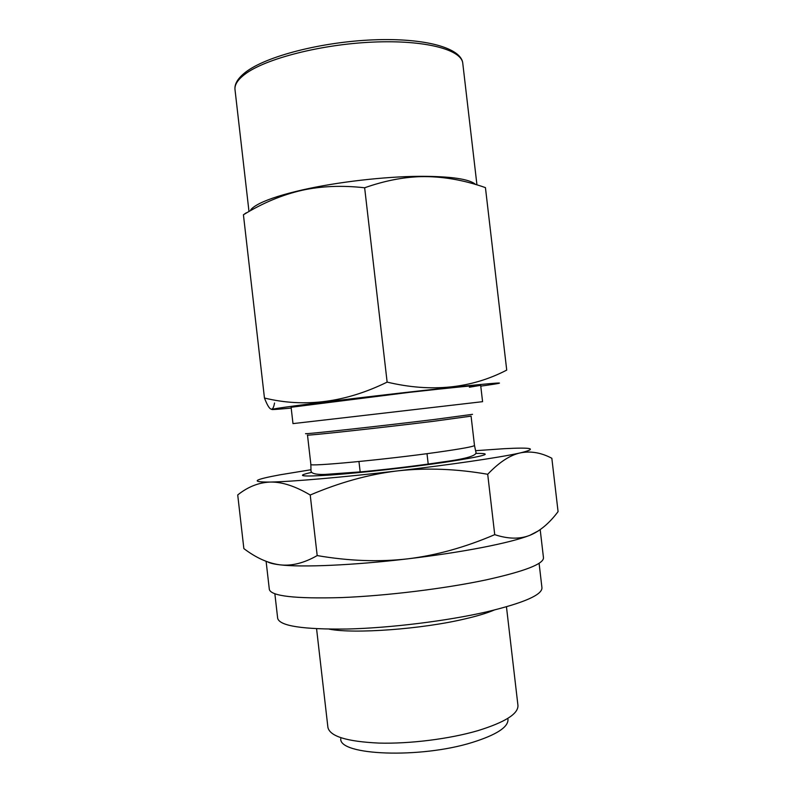 <?xml version="1.0" encoding="UTF-8"?>
<svg xmlns="http://www.w3.org/2000/svg" width="793" height="793" viewBox="0 0 793 793"><rect width="100%" height="100%" fill="white"/><g stroke="black" fill="none" stroke-linecap="round" stroke-linejoin="round"><path stroke-width="1.19" d="M480.568 384.446L482.58 401.674L341.347 418.06L292.984 423.611L291.001 406.373M434.167 421.212L471.082 416.137L474.482 445.428C474.085 446.518 461.843 448.769 437.766 452.198C385.695 459.593 307.198 466.968 310.856 464.361L307.486 435.06C303.66 436.2 382.008 427.685 434.167 421.212M396.094 471.062C342.754 477.287 292.151 481.629 270.869 482.045C282.397 481.966 295.511 486.287 310.222 495.02C339.235 482.63 367.853 474.64 396.094 471.062L398.909 470.735C450.771 464.678 498.341 457.66 518.116 453.378L520.753 452.793C537.793 448.58 532.242 447.212 504.09 448.699L475.622 450.692M270.869 482.045L269.719 482.075C250.122 482.114 253.532 479.696 279.959 474.819L310.955 469.743M310.222 495.02L317.19 555.576C348.999 561.038 379.163 562.128 407.681 558.847C353.351 565.33 301.32 567.52 279.79 564.814C268.004 563.228 256.02 557.826 243.857 548.587L237.722 494.951C247.644 486.971 258.31 482.679 269.719 482.075M520.753 452.793C531.023 450.9 541.381 452.724 551.839 458.275L558.074 511.624C549.351 523.261 539.944 531.161 529.853 535.315L538.437 530.844M398.909 470.735C427.219 467.721 456.818 468.901 487.705 474.273C498.361 463.082 508.521 456.134 518.206 453.418L519.732 453.031M267.806 561.969C269.947 563.169 273.942 564.12 279.79 564.814C291.507 566.232 303.977 563.149 317.19 555.576M487.705 474.273L494.733 534.651C508.095 539.062 519.802 539.29 529.853 535.315C520.059 539.131 504.249 543.175 482.422 547.467C460.208 551.759 435.288 555.556 407.681 558.847C436.19 555.378 465.204 547.309 494.733 534.651M266.111 561.345L269.333 589.437C271.147 596.158 295.155 598.874 341.357 597.585C386.221 595.84 445.032 588.634 486.188 579.871C524.679 571.327 543.77 563.942 543.473 557.717L540.192 529.645M329.273 629.146C354.223 634.083 421.807 629.176 464.827 618.936C477.277 616.052 487.061 613.088 494.178 610.065M506.459 606.804L517.948 705.423C518.394 713.849 505.012 722.264 477.802 730.68C449.462 738.967 409.694 743.963 378.836 743.081C346.858 741.574 329.888 736.35 327.915 727.409L316.576 628.77M472.509 414.333L434.911 419.398C381.691 425.95 301.736 434.713 305.672 433.632M507.996 719.32C508.372 727.131 496.507 734.824 472.4 742.407C420.191 758.832 338.621 755.412 340.772 738.67M291.2 408.058L285.876 408.554C268.024 410.179 267.211 409.803 283.418 407.433C309.369 403.677 387.49 394.299 442.99 388.322C499.005 382.424 513.358 381.443 486.059 385.388L480.766 386.122M274.537 403.022C272.842 412.647 269.481 410.982 264.456 398.027C304.641 407.81 345.53 402.507 387.133 382.117C431.233 392.594 471.092 388.59 506.727 370.103L485.435 187.614C463.3 179.842 441.661 176.185 420.528 176.651C402.814 177.186 384.179 180.893 364.641 187.772C342.011 185.255 321.165 186.097 302.074 190.29C282.239 194.81 262.691 202.978 243.421 214.774L246.236 212.831M250.796 209.689C252.481 207.677 255.544 205.565 259.965 203.345C269.273 198.736 283.448 194.255 302.47 189.904C337.005 182.023 384.555 176.522 419.973 176.314C451.078 176.304 469.654 179.04 475.691 184.511M264.456 398.027L243.421 214.774M387.133 382.117L364.641 187.772M469.357 387.232L480.677 385.329C481.004 384.754 451.723 387.599 409.238 392.366L291.1 407.265M539.091 563.258L541.946 587.722C542.333 594.839 523.945 602.878 486.783 611.829C447.173 620.949 390.642 627.937 347.403 629.018C302.837 629.563 279.592 625.994 277.669 618.302L274.864 593.828M311.461 472.42C294.778 476.068 301.3 476.93 331.028 474.987C360.706 472.846 410.417 467.295 444.724 462.289C484.801 456.153 495.129 453.19 475.731 453.418M248.933 210.978L235.006 89.678C234.431 84.782 237.801 79.587 245.106 74.086C265.377 58.732 320.977 44.329 372.958 42.098C425.018 39.769 461.734 49.681 462.775 63.321L476.95 184.888M310.856 464.361L311.005 470.992C311.391 474.313 319.232 474.63 325.199 474.412L362.649 471.716C391.118 468.95 417.911 465.679 443.029 461.922C466.77 458.75 477.713 455.42 475.859 451.921L474.482 445.428M360.22 472.45L358.961 461.526M428.27 464.579L427.001 453.655M419.973 176.314L420.528 176.651M235.006 89.678C234.351 84.048 237.831 78.249 245.463 72.282C265.992 56.224 321.631 41.89 373.444 39.848C425.306 37.767 461.506 48.046 462.775 63.321"/></g></svg>
